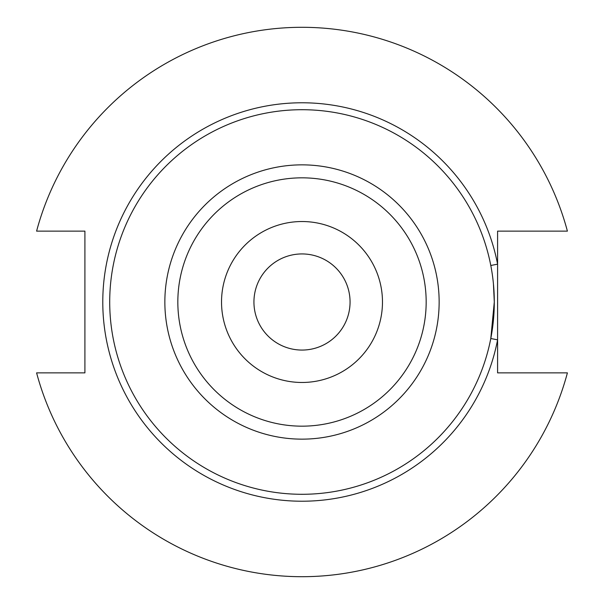 <?xml version="1.0" encoding="UTF-8"?>
<svg xmlns="http://www.w3.org/2000/svg" width="604" height="604" viewBox="0 0 604 604"><rect width="100%" height="100%" fill="white"/><g stroke="black" fill="none" stroke-linecap="round" stroke-linejoin="round"><path stroke-width="0.91" d="M493.423 283.714L494.291 302A192.291 192.291 0 0 0 302 109.709A192.291 192.291 0 0 0 109.709 302A192.291 192.291 0 0 0 302 494.291A192.291 192.291 0 0 0 494.291 302L490.795 338.519L497.59 339.833A199.214 199.214 0 0 1 102.786 302A199.214 199.214 0 0 1 497.59 264.167L497.59 231.128L567.405 231.128A274.707 274.707 0 0 0 36.595 231.128L84.907 231.128L84.907 372.872L36.595 372.872A274.707 274.707 0 0 0 567.405 372.872L497.59 372.872L497.59 264.167L490.795 265.481M253.937 302A48.063 48.063 0 0 0 302 350.063A48.063 48.063 0 0 0 350.063 302A48.063 48.063 0 0 0 302 253.937A48.063 48.063 0 0 0 253.937 302M426.167 302A124.167 124.167 0 0 0 302 177.833A124.167 124.167 0 0 0 177.833 302A124.167 124.167 0 0 0 302 426.167A124.167 124.167 0 0 0 426.167 302M382.475 302A80.475 80.475 0 0 0 302 221.525A80.475 80.475 0 0 0 221.525 302A80.475 80.475 0 0 0 302 382.475A80.475 80.475 0 0 0 382.475 302M439.146 302A137.146 137.146 0 0 1 302 439.146A137.146 137.146 0 0 1 164.854 302A137.146 137.146 0 0 1 302 164.854A137.146 137.146 0 0 1 439.146 302"/></g></svg>
